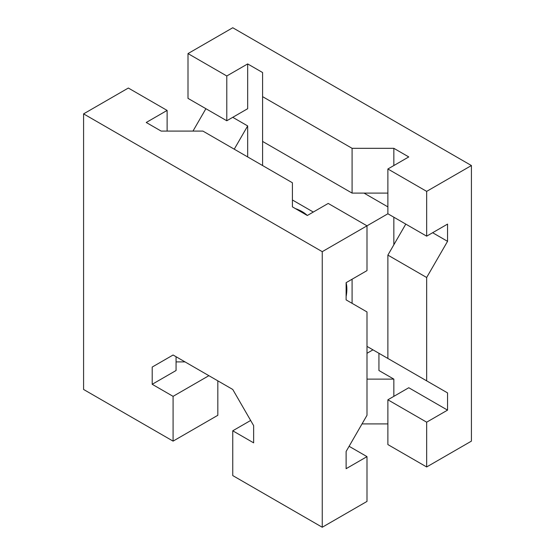 <?xml version="1.0" encoding="UTF-8"?>
<svg xmlns="http://www.w3.org/2000/svg" width="555" height="555" viewBox="0 0 555 555"><rect width="100%" height="100%" fill="white"/><g stroke="black" fill="none" stroke-linecap="round" stroke-linejoin="round"><path stroke-width="0.83" d="M432.629 232.718L447.552 241.328L426.663 277.5L426.663 380.848L447.552 392.905L447.552 410.124L426.663 422.182L426.663 466.963L387.883 444.576L387.883 399.794L408.764 387.737L447.552 410.124M447.552 392.905L408.764 370.511M387.883 168.984L408.764 156.933L393.849 148.317L352.085 148.317L262.584 96.646L262.584 72.532L247.669 63.922L226.787 75.98L187.999 53.585L232.753 27.75L471.417 165.543L426.663 191.378L387.883 168.984L387.883 213.772L426.663 236.159L447.552 224.102L447.552 241.328M393.849 148.317L393.849 165.543M247.669 63.922L247.669 108.704L226.787 120.761L226.787 75.98M232.753 117.313L247.669 125.93L247.669 156.933M364.018 193.098L387.883 206.883M393.849 217.213L393.849 244.776M367.001 346.396L393.849 361.902L378.933 353.285L378.933 370.511L393.849 379.12L393.849 396.346M471.417 165.543L471.417 441.128L426.663 466.963M192.974 131.091L205.898 108.704M247.669 125.93L234.245 149.177M187.999 53.585L187.999 98.367L226.787 120.761M352.085 148.317L352.085 193.098L262.584 141.428L262.584 96.646M352.085 193.098L387.883 193.098M426.663 277.5L387.883 255.106L405.781 224.102M367.001 353.285L372.967 349.844M393.849 379.12L367.001 379.12M387.883 255.106L387.883 358.454L426.663 380.848M387.883 423.909L362.026 423.909M262.584 165.543L262.584 141.428M387.883 213.772L322.247 251.665L83.583 113.872L83.583 389.457L173.084 441.128L173.084 396.346L152.202 384.289L152.202 367.063L173.084 355.006L232.753 389.457L253.635 425.629L253.635 442.848L232.753 430.798L232.753 475.579L322.247 527.25L322.247 251.665M352.085 303.335L352.085 279.221M426.663 191.378L426.663 236.159M313.298 212.045L292.416 199.994M426.663 422.182L387.883 399.794M322.247 527.25L367.001 501.415L367.001 456.633L346.119 468.691L346.119 451.465L367.001 415.293L367.001 311.945L346.119 299.887L346.119 282.668A34.805 20.098 -60 0 1 346.119 296.502M83.583 113.872L128.337 88.037L167.117 110.424L146.236 122.482L161.151 131.091L202.915 131.091L292.416 182.768L292.416 206.876L307.331 215.493A34.805 20.098 0 0 0 302.114 211.615A34.805 20.098 0 0 0 295.357 208.576M173.084 355.006L152.202 367.063M176.067 356.733L176.067 370.511L152.202 384.289M217.831 380.848L217.831 415.293L173.084 441.128M307.331 215.493L328.213 203.435L367.001 225.823L367.001 270.611L346.119 282.668M208.881 375.679L173.084 396.346M176.067 361.902L185.016 361.902M250.652 420.461L232.753 430.798M167.117 110.424L167.117 131.091M349.102 446.296L367.001 456.633"/></g></svg>
